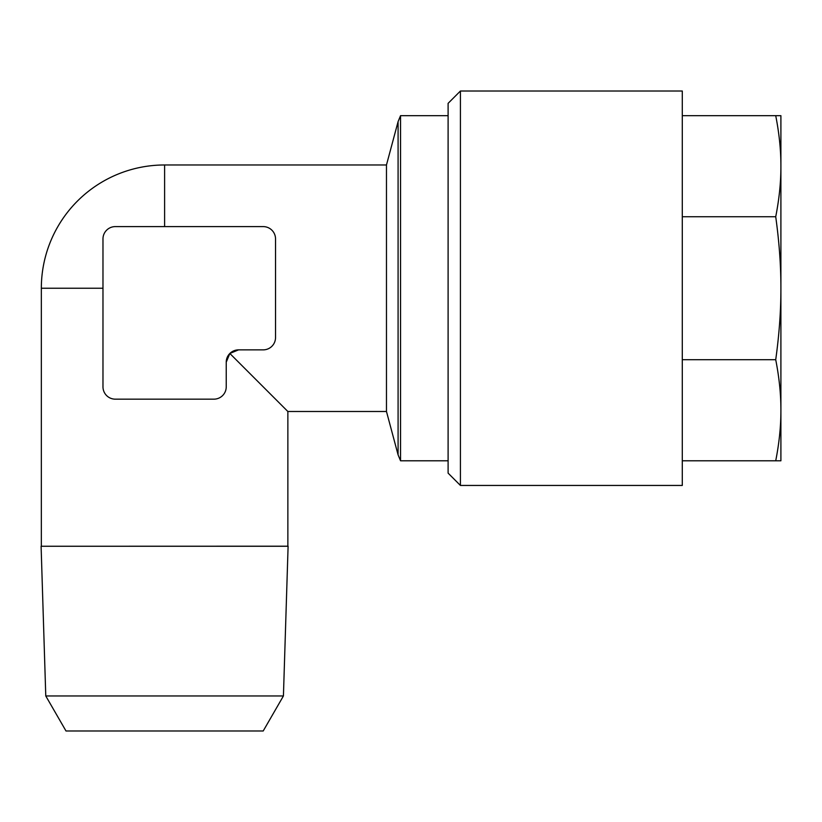 <?xml version="1.0" encoding="UTF-8"?>
<svg xmlns="http://www.w3.org/2000/svg" width="822" height="822" viewBox="0 0 822 822"><rect width="100%" height="100%" fill="white"/><g stroke="black" fill="none" stroke-linecap="round" stroke-linejoin="round"><path stroke-width="1.23" d="M780.9 341.058L780.9 288.234C780.951 310.624 779.225 334.451 775.721 359.707C779.225 377.575 780.951 394.416 780.9 410.25C780.951 426.094 779.225 442.935 775.721 460.793L780.9 460.793L780.9 150.179M682.291 485.453L682.291 91.016L460.423 91.016L460.423 485.453L682.291 485.453M460.423 485.453L448.103 473.123L448.103 103.346L460.423 91.016M45.775 695.967L65.996 730.984L263.204 730.984L283.426 695.967L288.101 546.26L41.1 546.26L45.775 695.967L283.426 695.967M164.606 226.605L164.606 164.975L386.474 164.975L386.474 411.493L398.084 454.854L400.55 460.793L400.55 115.666L398.084 121.615L398.084 454.854M226.235 362.194A12.33 12.33 0 0 1 238.555 349.864L263.204 349.864A12.33 12.33 0 0 0 275.534 337.534L275.534 238.925A12.33 12.33 0 0 0 263.204 226.605L115.296 226.605A12.33 12.33 0 0 0 102.976 238.925L102.976 386.843A12.33 12.33 0 0 0 115.296 399.163L213.905 399.163A12.33 12.33 0 0 0 226.235 386.843L226.235 362.194L229.841 353.47L238.555 349.864L229.841 353.47L287.864 411.493L386.474 411.493M287.864 411.493L287.864 546.198L41.1 546.26M682.291 460.793L775.721 460.793M682.291 359.707L775.721 359.707M682.291 216.751L775.721 216.751C779.225 242.017 780.951 265.835 780.9 288.234M682.291 115.666L775.721 115.666C779.225 133.534 780.951 150.375 780.9 166.208C780.951 182.052 779.225 198.893 775.721 216.751M780.9 166.208L780.9 115.666L775.721 115.666M102.976 288.234L41.336 288.234L41.336 546.198M386.474 164.975L398.084 121.615M164.606 164.975A123.259 123.259 0 0 0 41.336 288.234M448.103 115.666L400.55 115.666M448.103 460.793L400.55 460.793"/></g></svg>
